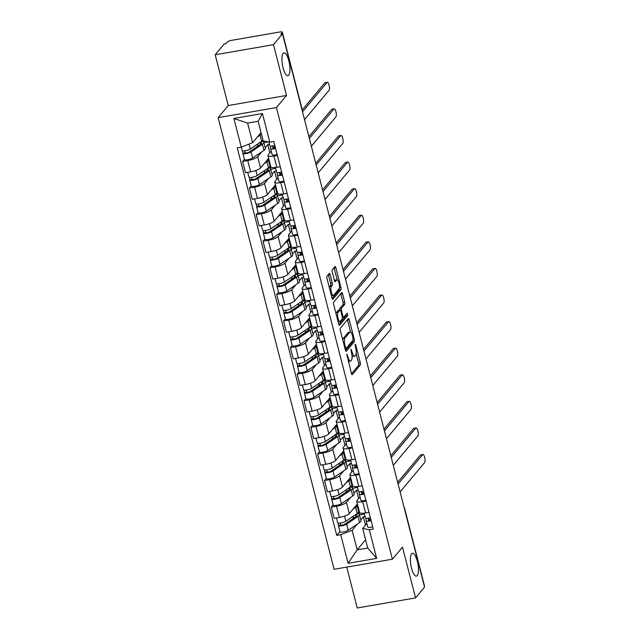 <?xml version="1.0" encoding="UTF-8"?>
<svg xmlns="http://www.w3.org/2000/svg" width="640" height="640" viewBox="0 0 640 640"><rect width="100%" height="100%" fill="white"/><g stroke="black" fill="none" stroke-linecap="round" stroke-linejoin="round"><path stroke-width="0.96" d="M346.84 354.16L351.392 373.48A1.776 0.544 80.2 0 0 352.136 374.696A1.776 0.544 80.2 0 0 352.264 374.616L360.272 365.04A1.776 0.544 80.2 0 0 360.288 362.832L355.728 345.056L355.112 344.256L355.696 348.104A5.696 1.752 80.2 0 1 355.64 355.16L354.976 355.96A5.696 1.752 80.2 0 1 354.576 356.216A5.696 1.752 80.2 0 1 352.176 352.304L350.976 349.208L351.552 353.056A5.696 1.752 80.2 0 1 351.504 360.112L350.84 360.904A5.696 1.752 80.2 0 1 350.432 361.16A5.696 1.752 80.2 0 1 348.04 357.256L346.84 354.16M288.744 75.216A11.6 3.568 80.2 0 0 289.176 62.256A11.6 3.568 80.2 0 0 283.968 52.88A11.6 3.568 80.2 0 0 283.144 53.4A11.6 3.568 80.2 0 0 282.712 66.368A11.6 3.568 80.2 0 0 287.92 75.744A11.6 3.568 80.2 0 0 288.744 75.216M417.224 575.624A11.6 3.568 80.2 0 0 417.656 562.656A11.6 3.568 80.2 0 0 412.448 553.28A11.6 3.568 80.2 0 0 411.624 553.808A11.6 3.568 80.2 0 0 411.192 566.768A11.6 3.568 80.2 0 0 416.4 576.144A11.6 3.568 80.2 0 0 417.224 575.624M330.112 274.616A1.776 0.544 80.2 0 0 329.36 273.4A1.776 0.544 80.2 0 0 329.232 273.48L326.984 276.168A1.776 0.544 80.2 0 0 326.968 278.368L332.04 298.112A1.776 0.544 80.2 0 0 332.792 299.328A1.776 0.544 80.2 0 0 332.912 299.248L340.92 289.672A1.776 0.544 80.2 0 0 340.936 287.464L335.872 267.728A1.776 0.544 80.2 0 0 335.12 266.504A1.776 0.544 80.2 0 0 334.992 266.584L332.28 269.832A1.776 0.544 80.2 0 0 332.264 272.04L334.432 280.488A1.776 0.544 80.2 0 0 335.184 281.704A1.776 0.544 80.2 0 0 335.312 281.624L336.656 280.016A4.76 1.464 80.2 0 1 336.992 279.8A4.76 1.464 80.2 0 1 339.128 283.648A4.76 1.464 80.2 0 1 338.952 288.968L333.68 295.272A4.76 1.464 80.2 0 1 333.344 295.488A4.76 1.464 80.2 0 1 331.208 291.64A4.76 1.464 80.2 0 1 331.384 286.32L332.264 285.272A1.776 0.544 80.2 0 0 332.28 283.064L330.112 274.616L328.408 274.912A1.776 0.544 80.2 0 0 328.312 274.584M276.424 107.552L286.536 95.464L273.496 44.672L282.512 33.88L424.56 587.12L415.544 597.904L402.504 547.12L392.392 559.208L276.424 107.552L218.136 117.648L334.096 569.304L392.392 559.208M340.344 328.192A1.776 0.544 80.2 0 0 340.328 330.4L345.4 350.136A1.776 0.544 80.2 0 0 346.144 351.36A1.776 0.544 80.2 0 0 346.272 351.28L354.28 341.704A1.776 0.544 80.2 0 0 354.296 339.496L349.232 319.752A1.776 0.544 80.2 0 0 348.48 318.536A1.776 0.544 80.2 0 0 348.352 318.616L340.344 328.192M338.72 324.128L333.648 304.384A1.776 0.544 80.2 0 1 333.664 302.176L341.672 292.6A1.776 0.544 80.2 0 1 341.8 292.52A1.776 0.544 80.2 0 1 342.552 293.744L344.72 302.192A1.776 0.544 80.2 0 1 344.704 304.392L341.456 308.28A1.776 0.544 80.2 0 0 341.44 310.488L342.88 316.088A1.776 0.544 80.2 0 0 343.624 317.312A1.776 0.544 80.2 0 0 343.752 317.232L347.224 313.128L347.736 315.528L339.592 325.264A1.776 0.544 80.2 0 1 339.464 325.344A1.776 0.544 80.2 0 1 338.72 324.128M273.496 44.672L215.2 54.768L224.224 43.976L225.92 43.68L227.328 42A3.624 0.872 -14.4 0 1 231.632 40.328L279.728 32A3.624 0.872 -14.4 0 1 282.336 32.184L302.152 109.392A3.624 0.872 165.6 0 1 302.04 109.704L282.224 32.496A3.624 0.872 -14.4 0 0 282.336 32.184M346.752 567.112L357.248 608L415.544 597.904M215.2 54.768L228.24 105.552L218.136 117.648M282.512 33.88L280.816 34.176L282.224 32.496M404.4 508.584L404.44 508.528A3.624 0.872 165.6 0 0 404.552 508.208L424.376 585.416A3.624 0.872 165.6 0 1 424.264 585.728L404.44 508.528A3.624 3.336 -140.1 0 0 404.224 507.904M366.112 501.088L362.68 501.68A8.336 2 165.6 0 1 356.696 501.256L359.584 512.504A8.336 2 -14.4 0 0 365.568 512.928L369 512.336M350.464 497.512L346.416 502.36A8.336 2 165.6 0 1 336.512 506.208L339.4 517.456A8.336 2 -14.4 0 0 349.304 513.608L357.384 503.944M339.4 517.456L334.216 518.352L331.328 507.104L333.136 504.944M356.696 501.256A8.336 2 165.6 0 1 356.952 500.536L360 496.888M351.416 486.112L352.144 485.984L352.648 488.28L357.576 487.448M336.512 506.208L331.328 507.104M358.232 489.976L356.52 490.272L353.944 493.352M359.28 474.496L355.856 475.088A8.336 2 165.6 0 1 349.864 474.672L352.752 485.92A8.336 2 -14.4 0 0 358.744 486.336L362.168 485.744M326.312 478.352L324.504 480.52L327.392 491.768L332.576 490.872A8.336 2 -14.4 0 0 342.472 487.024L350.56 477.36M349.864 474.672A8.336 2 165.6 0 1 350.128 473.952L353.176 470.296M345.824 461.712L350.752 460.856M343.64 470.928L339.584 475.776A8.336 2 165.6 0 1 329.688 479.624L324.504 480.52M351.4 463.384L349.696 463.68L347.12 466.76M352.456 447.912L349.032 448.504A8.336 2 165.6 0 1 343.04 448.08L345.928 459.328A8.336 2 -14.4 0 0 351.92 459.752L355.344 459.16M319.48 451.768L317.672 453.928L320.56 465.176L325.744 464.28A8.336 2 -14.4 0 0 335.648 460.432L343.728 450.768M343.04 448.08A8.336 2 165.6 0 1 343.296 447.36L346.352 443.712M337.76 432.936L338.488 432.808L338.992 435.104L343.928 434.272M336.816 444.336L332.76 449.184A8.336 2 165.6 0 1 322.856 453.032L317.672 453.928M344.576 436.8L342.872 437.096L340.296 440.176M345.632 421.32L342.2 421.912A8.336 2 165.6 0 1 336.216 421.496L339.104 432.744A8.336 2 -14.4 0 0 345.088 433.16L348.52 432.568M312.656 425.176L310.848 427.344L313.736 438.592L318.92 437.696A8.336 2 -14.4 0 0 328.824 433.848L336.904 424.184M336.216 421.496A8.336 2 165.6 0 1 336.472 420.776L339.52 417.12M330.936 406.344L331.664 406.216L332.168 408.512L337.096 407.68M329.984 417.752L325.936 422.6A8.336 2 165.6 0 1 316.032 426.448L310.848 427.344M337.752 410.208L336.04 410.504L333.464 413.584M338.8 394.736L335.376 395.328A8.336 2 165.6 0 1 329.384 394.904L332.272 406.152A8.336 2 -14.4 0 0 338.264 406.576L341.688 405.984M305.832 398.592L304.024 400.752L306.912 412L312.096 411.104A8.336 2 -14.4 0 0 321.992 407.256L330.08 397.592M329.384 394.904A8.336 2 165.6 0 1 329.648 394.184L332.696 390.536M325.344 381.944L330.272 381.096M323.16 391.16L319.104 396.008A8.336 2 165.6 0 1 309.208 399.856L304.024 400.752M330.92 383.624L329.216 383.92L326.64 387M331.976 368.144L328.552 368.736A8.336 2 165.6 0 1 322.56 368.32L325.448 379.568A8.336 2 -14.4 0 0 331.44 379.984L334.864 379.392M299.008 372L297.192 374.168L300.08 385.416L305.264 384.52A8.336 2 -14.4 0 0 315.168 380.672L323.248 371.008M322.56 368.32A8.336 2 165.6 0 1 322.816 367.6L325.872 363.944M318.52 355.36L323.448 354.504M316.336 364.576L312.28 369.424A8.336 2 165.6 0 1 302.376 373.272L297.192 374.168M324.096 357.032L322.392 357.328L319.816 360.408M325.152 341.56L321.72 342.152A8.336 2 165.6 0 1 315.736 341.728L318.624 352.976A8.336 2 -14.4 0 0 324.608 353.4L328.04 352.808M292.176 345.416L290.368 347.576L293.256 358.824L298.44 357.928A8.336 2 -14.4 0 0 308.344 354.08L316.424 344.416M315.736 341.728A8.336 2 165.6 0 1 315.992 341.008L319.04 337.36M310.456 326.584L311.184 326.456L311.688 328.752L316.616 327.92M309.504 337.984L305.456 342.832A8.336 2 165.6 0 1 295.552 346.68L290.368 347.576M317.272 330.448L315.56 330.744L312.984 333.824M318.32 314.968L314.896 315.56A8.336 2 165.6 0 1 308.904 315.144L311.792 326.392A8.336 2 -14.4 0 0 317.784 326.808L321.208 326.216M285.352 318.824L283.544 320.992L286.432 332.24L291.616 331.344A8.336 2 -14.4 0 0 301.512 327.496L309.6 317.824M308.904 315.144A8.336 2 165.6 0 1 309.168 314.424L312.216 310.768M304.864 302.184L309.792 301.328M302.68 311.4L298.624 316.248A8.336 2 165.6 0 1 288.728 320.096L283.544 320.992M310.44 303.856L308.736 304.152L306.16 307.232M311.496 288.384L308.072 288.976A8.336 2 165.6 0 1 302.08 288.552L304.968 299.8A8.336 2 -14.4 0 0 310.96 300.224L314.384 299.632M278.528 292.24L276.712 294.4L279.6 305.648L284.784 304.752A8.336 2 -14.4 0 0 294.688 300.904L302.768 291.24M302.08 288.552A8.336 2 165.6 0 1 302.336 287.832L305.392 284.184M298.04 275.592L302.968 274.744M295.856 284.808L291.8 289.656A8.336 2 165.6 0 1 281.896 293.504L276.712 294.4M303.616 277.272L301.912 277.568L299.336 280.648M304.672 261.792L301.24 262.384A8.336 2 165.6 0 1 295.256 261.968L298.144 273.216A8.336 2 -14.4 0 0 304.136 273.632L307.56 273.04M271.696 265.648L269.888 267.816L272.776 279.064L277.96 278.168A8.336 2 -14.4 0 0 287.864 274.32L295.944 264.648M295.256 261.968A8.336 2 165.6 0 1 295.512 261.248L298.56 257.592M289.976 246.816L290.704 246.688L291.208 248.984L296.136 248.152M289.024 258.224L284.976 263.072A8.336 2 165.6 0 1 275.072 266.92L269.888 267.816M296.792 250.68L295.08 250.976L292.504 254.056M297.84 235.2L294.416 235.8A8.336 2 165.6 0 1 288.424 235.376L291.312 246.624A8.336 2 -14.4 0 0 297.304 247.048L300.728 246.456M264.872 239.064L263.064 241.224L265.952 252.472L271.136 251.576A8.336 2 -14.4 0 0 281.032 247.728L289.12 238.064M288.424 235.376A8.336 2 165.6 0 1 288.688 234.656L291.736 231.008M284.384 222.416L289.312 221.568M282.2 231.632L278.144 236.48A8.336 2 165.6 0 1 268.248 240.328L263.064 241.224M289.96 224.096L288.256 224.392L285.68 227.472M291.016 208.616L287.592 209.208A8.336 2 165.6 0 1 281.6 208.792L284.488 220.04A8.336 2 -14.4 0 0 290.48 220.456L293.904 219.864M258.048 212.472L256.232 214.64L259.12 225.888L264.304 224.992A8.336 2 -14.4 0 0 274.208 221.144L282.288 211.472M281.6 208.792A8.336 2 165.6 0 1 281.856 208.072L284.912 204.416M277.56 195.832L282.488 194.976M275.376 205.048L271.32 209.896A8.336 2 165.6 0 1 261.416 213.744L256.232 214.64M283.136 197.504L281.432 197.8L278.856 200.88M284.192 182.024L280.76 182.624A8.336 2 165.6 0 1 274.776 182.2L277.664 193.448A8.336 2 -14.4 0 0 283.656 193.872L287.08 193.28M251.216 185.888L249.408 188.048L252.296 199.296L257.48 198.4A8.336 2 -14.4 0 0 267.384 194.552L275.464 184.888M274.776 182.2A8.336 2 165.6 0 1 275.032 181.48L278.08 177.832M269.496 167.056L270.224 166.928L270.728 169.224L275.656 168.392M268.544 178.456L264.496 183.304A8.336 2 165.6 0 1 254.592 187.152L249.408 188.048M276.312 170.92L274.6 171.216L272.024 174.296M277.36 155.44L273.936 156.032A8.336 2 165.6 0 1 267.944 155.616L270.832 166.864A8.336 2 -14.4 0 0 276.824 167.28L280.248 166.688M244.392 159.296L242.584 161.464L245.472 172.712L250.656 171.816A8.336 2 -14.4 0 0 260.552 167.968L268.64 158.296M267.944 155.616A8.336 2 165.6 0 1 268.208 154.896L271.256 151.24M263.904 142.656L268.352 141.88M261.72 151.872L257.664 156.72A8.336 2 165.6 0 1 247.768 160.568L242.584 161.464M269.48 144.328L267.776 144.624L265.2 147.704M267.776 144.624L269.896 152.872M274.6 171.216L276.72 179.464M281.432 197.8L283.544 206.048M288.256 224.392L290.376 232.64M295.08 250.976L297.2 259.224M301.912 277.568L304.024 285.816M308.736 304.152L310.856 312.4M315.56 330.744L317.68 338.992M322.392 357.328L324.504 365.576M329.216 383.92L331.336 392.168M336.04 410.504L338.16 418.752M342.872 437.096L344.984 445.344M349.696 463.68L351.816 471.928M356.52 490.272L358.64 498.52M357.296 524.104L352.152 530.248L357.184 549.848L367.72 548.024L362.688 528.424L366.832 523.472M365.056 516.56L363.352 516.856L360.776 519.936M365.608 539.776L357.184 549.848L348.096 563.32L340.744 534.68L352.152 530.248M363.352 516.856L365.464 525.104M362.688 528.424L369.296 529.744L376.648 558.376L348.096 563.32M262.968 140.048A10.872 2.608 165.6 0 1 261.664 141.296L250.32 149A4.528 1.088 165.6 0 1 245.504 150.688A4.528 1.088 165.6 0 1 242.128 150.48L233.88 118.48L262.432 113.536L269.784 142.168L263.176 140.856L258.144 121.256L247.608 123.08L252.64 142.68L241.232 147.112L237.24 147.8L336.752 535.376L340.744 534.68M369.296 529.744L373.288 529.048L273.776 141.48L269.784 142.168M286.536 95.464L228.24 105.552M252.64 142.68L261.064 132.608M358.24 512.696L358.968 512.568L359.472 514.864L364.408 514.032M339.96 531.528L336.752 535.376M376.648 558.376L367.72 548.024M258.144 121.256L262.432 113.536M247.608 123.08L233.88 118.48M348.28 361.36A5.696 1.752 80.2 0 0 348.736 361.456L350.432 361.16M352.064 356.12A5.696 1.752 80.2 0 0 352.872 356.512L354.576 356.216M351.488 373.808L358.576 365.336A1.776 0.544 80.2 0 0 358.592 363.128L356.16 353.672M350.64 332.168L347.528 320.048A1.776 0.544 80.2 0 0 347.432 319.72M345.496 350.472L352.584 341.992A1.776 0.544 80.2 0 0 352.728 340.496M345.552 347.552L346.16 348.352L353.192 339.944L352.576 335.976A5.696 1.752 80.2 0 0 350.184 332.064A5.696 1.752 80.2 0 0 349.784 332.328L344.976 338.072A5.696 1.752 80.2 0 0 344.928 345.128L345.552 347.552L344.768 347.688M350.184 332.064L348.488 332.36A5.696 1.752 80.2 0 0 348.08 332.616L349.784 332.328M342.76 339.856A5.696 1.752 80.2 0 1 343.28 338.368L348.08 332.616M339.608 310.088A1.776 0.544 80.2 0 1 339.752 308.576L343 304.688A1.776 0.544 80.2 0 0 343.016 302.48L340.848 294.032A1.776 0.544 80.2 0 0 340.752 293.704M338.816 324.456L346.04 315.824L346.088 314.44M338.088 312.312A4.76 1.464 80.2 0 0 337.904 317.632A4.76 1.464 80.2 0 0 340.048 321.472A4.76 1.464 80.2 0 0 340.384 321.264L342.24 319.04A1.776 0.544 80.2 0 0 342.256 316.832L340.816 311.232A1.776 0.544 80.2 0 0 340.072 310.008A1.776 0.544 80.2 0 0 339.944 310.088L338.088 312.312L336.384 312.608A4.76 1.464 80.2 0 0 336.008 313.552M338.112 321.752A4.76 1.464 80.2 0 0 338.344 321.768L340.048 321.472M338.512 310.336A1.776 0.544 80.2 0 0 338.368 310.304A1.776 0.544 80.2 0 0 338.24 310.384L339.944 310.088M336.384 312.608L338.24 310.384M329.32 287.504A4.76 1.464 80.2 0 1 329.68 286.616L330.56 285.568A1.776 0.544 80.2 0 0 330.576 283.36L328.408 274.912M331.44 295.768A4.76 1.464 80.2 0 0 331.648 295.784L333.344 295.488M336.992 279.8L335.296 280.096A4.76 1.464 80.2 0 0 334.952 280.312L336.656 280.016M334.536 280.816L334.952 280.312M337.2 279.808L334.168 268.024A1.776 0.544 80.2 0 0 334.072 267.688M332.136 298.44L339.224 289.968A1.776 0.544 80.2 0 0 339.312 288.104M356.528 504.968A10.872 2.608 165.6 0 1 357.08 505.536L358.648 511.672A10.872 2.608 165.6 0 1 357.24 513.528L345.888 521.232A4.528 1.088 165.6 0 1 341.072 522.92A4.528 1.088 165.6 0 1 337.704 522.712L336.48 517.96M357.08 505.536A10.872 2.608 165.6 0 1 355.664 507.392L352.968 509.224M355.864 514.464A8.52 2.04 165.6 0 1 357.112 515.16A8.52 2.04 165.6 0 1 356.008 516.608L344.656 524.32A2.176 0.52 165.6 0 1 342.344 525.128A2.176 0.52 165.6 0 1 340.728 525.024A2.176 0.52 165.6 0 1 340.792 524.84L340.336 523.04M353.12 516.328L353.472 517.688L352.24 519.168M356.048 516.584L355.56 514.672M356.688 513.904L357.328 513.632A10.872 2.608 165.6 0 1 359.392 514.568A10.872 2.608 165.6 0 1 357.984 516.424L346.632 524.136A4.528 1.088 165.6 0 1 341.816 525.816A4.528 1.088 165.6 0 1 338.448 525.616A4.528 1.088 165.6 0 1 338.584 525.224L338.016 522.992M359.392 514.568L360.968 520.704A10.872 2.608 165.6 0 1 359.56 522.56L348.208 530.272A4.528 1.088 165.6 0 1 343.392 531.952A4.528 1.088 165.6 0 1 340.024 531.752L338.448 525.616M354.736 517.472L353.472 517.688M355.648 515L354.88 515.136M358.968 512.568L358 513.728M340.88 525.16L338.584 525.224M368.384 518.192L368.424 520.2A2.176 0.52 -14.4 0 0 368.432 520.232A2.176 0.52 -14.4 0 0 370.992 520.104M369.928 520.352A8.52 2.04 165.6 0 1 370.816 519.408M366.08 518.288L366.136 520.752A4.528 1.088 -14.4 0 0 366.144 520.816A4.528 1.088 -14.4 0 0 371.136 520.656M366.168 520.872L367.712 526.888A4.528 1.088 -14.4 0 0 367.72 526.952A4.528 1.088 -14.4 0 0 372.712 526.792M397.656 482.32L420.424 455.088A4.168 1.28 -99.8 0 1 420.72 454.904L422.928 454.52A4.168 1.28 80.2 0 0 422.632 454.704L398.096 484.048M364.184 513.128L365.392 517.856A4.528 1.088 -14.4 0 0 365.4 517.92A4.528 1.088 -14.4 0 0 370.392 517.76M400.112 491.888L424.648 462.544A4.168 1.28 80.2 0 0 424.8 457.888A4.168 1.28 80.2 0 0 422.928 454.52M349.704 478.376A10.872 2.608 165.6 0 1 350.248 478.952L351.824 485.088A10.872 2.608 165.6 0 1 350.416 486.944L339.064 494.648A4.528 1.088 165.6 0 1 334.248 496.336A4.528 1.088 165.6 0 1 330.872 496.128L329.656 491.376M350.248 478.952A10.872 2.608 165.6 0 1 348.84 480.808L346.144 482.64M349.032 487.88A8.52 2.04 165.6 0 1 350.288 488.568A8.52 2.04 165.6 0 1 349.184 490.024L337.832 497.728A2.176 0.52 165.6 0 1 335.52 498.536A2.176 0.52 165.6 0 1 333.904 498.44A2.176 0.52 165.6 0 1 333.968 498.248L333.504 496.448M346.296 489.736L346.648 491.104L345.408 492.584M349.224 489.992L348.736 488.08M349.856 487.32L350.504 487.04A10.872 2.608 165.6 0 1 352.568 487.984A10.872 2.608 165.6 0 1 351.16 489.84L339.808 497.544A4.528 1.088 165.6 0 1 334.992 499.232A4.528 1.088 165.6 0 1 331.616 499.024A4.528 1.088 165.6 0 1 331.76 498.632L331.184 496.4M352.568 487.984L354.144 494.12A10.872 2.608 165.6 0 1 352.736 495.976L341.384 503.68A4.528 1.088 165.6 0 1 336.568 505.368A4.528 1.088 165.6 0 1 333.192 505.16L331.616 499.024M347.912 490.888L346.648 491.104M348.816 488.416L348.048 488.544M352.144 485.984L351.176 487.136M334.048 498.568L331.76 498.632M345.816 461.688L345.312 459.392L344.584 459.52M342.88 451.792A10.872 2.608 165.6 0 1 343.424 452.36L345 458.496A10.872 2.608 165.6 0 1 343.584 460.352L332.24 468.056A4.528 1.088 165.6 0 1 327.424 469.744A4.528 1.088 165.6 0 1 324.048 469.536L322.824 464.784M343.424 452.36A10.872 2.608 165.6 0 1 342.008 454.216L339.312 456.048M342.208 461.288A8.52 2.04 165.6 0 1 343.464 461.984A8.52 2.04 165.6 0 1 342.352 463.432L331.008 471.144A2.176 0.52 165.6 0 1 328.696 471.952A2.176 0.52 165.6 0 1 327.072 471.848A2.176 0.52 165.6 0 1 327.144 471.664L326.68 469.864M339.472 463.152L339.824 464.512L338.584 465.992M342.4 463.408L341.904 461.496M343.032 460.728L343.68 460.456A10.872 2.608 165.6 0 1 345.744 461.392A10.872 2.608 165.6 0 1 344.328 463.248L332.984 470.96A4.528 1.088 165.6 0 1 328.168 472.64A4.528 1.088 165.6 0 1 324.792 472.44A4.528 1.088 165.6 0 1 324.928 472.048L324.36 469.816M345.744 461.392L347.32 467.528A10.872 2.608 165.6 0 1 345.904 469.384L334.56 477.096A4.528 1.088 165.6 0 1 329.744 478.776A4.528 1.088 165.6 0 1 326.368 478.576L324.792 472.44M341.088 464.296L339.824 464.512M341.992 461.824L341.224 461.96M345.312 459.392L344.352 460.552M327.224 471.984L324.928 472.048M361.552 491.608L361.6 493.616A2.176 0.52 -14.4 0 0 361.6 493.64A2.176 0.52 -14.4 0 0 364.168 493.52M363.104 493.76A8.52 2.04 165.6 0 1 363.984 492.816M359.256 491.696L359.312 494.168A4.528 1.088 -14.4 0 0 359.32 494.232A4.528 1.088 -14.4 0 0 364.304 494.064M359.344 494.288L360.888 500.304A4.528 1.088 -14.4 0 0 360.896 500.36A4.528 1.088 -14.4 0 0 365.88 500.2M390.824 455.736L413.592 428.504A4.168 1.28 -99.8 0 1 413.888 428.312L416.096 427.928A4.168 1.28 80.2 0 0 415.808 428.12L391.272 457.464M358.576 491.328L357.344 486.544L358.568 491.272A4.528 1.088 -14.4 0 0 358.576 491.328A4.528 1.088 -14.4 0 0 363.56 491.168M393.288 465.304L417.816 435.96A4.168 1.28 80.2 0 0 417.976 431.296A4.168 1.28 80.2 0 0 416.096 427.928M354.728 465.016L354.776 467.024A2.176 0.52 -14.4 0 0 354.776 467.056A2.176 0.52 -14.4 0 0 357.336 466.928M356.272 467.176A8.52 2.04 165.6 0 1 357.16 466.232M352.432 465.112L352.488 467.576A4.528 1.088 -14.4 0 0 352.496 467.64A4.528 1.088 -14.4 0 0 357.48 467.48M352.512 467.696L354.064 473.712A4.528 1.088 -14.4 0 0 354.072 473.776A4.528 1.088 -14.4 0 0 359.056 473.616M384 429.144L406.768 401.912A4.168 1.28 -99.8 0 1 407.064 401.728L409.272 401.344A4.168 1.28 80.2 0 0 408.976 401.528L384.448 430.872M351.752 464.744L350.52 459.952L351.744 464.68A4.528 1.088 -14.4 0 0 351.752 464.744A4.528 1.088 -14.4 0 0 356.736 464.584M386.456 438.712L410.992 409.368A4.168 1.28 80.2 0 0 411.144 404.712A4.168 1.28 80.2 0 0 409.272 401.344M336.048 425.2A10.872 2.608 165.6 0 1 336.6 425.776L338.176 431.912A10.872 2.608 165.6 0 1 336.76 433.768L325.408 441.472A4.528 1.088 165.6 0 1 320.592 443.16A4.528 1.088 165.6 0 1 317.224 442.952L316 438.2M336.6 425.776A10.872 2.608 165.6 0 1 335.184 427.632L332.488 429.464M335.384 434.704A8.52 2.04 165.6 0 1 336.632 435.392A8.52 2.04 165.6 0 1 335.528 436.848L324.176 444.552A2.176 0.52 165.6 0 1 321.864 445.36A2.176 0.52 165.6 0 1 320.248 445.264A2.176 0.52 165.6 0 1 320.312 445.072L319.856 443.272M332.64 436.56L332.992 437.928L331.76 439.408M335.568 436.816L335.08 434.904M336.208 434.144L336.848 433.864A10.872 2.608 165.6 0 1 338.912 434.808A10.872 2.608 165.6 0 1 337.504 436.664L326.152 444.368A4.528 1.088 165.6 0 1 321.336 446.056A4.528 1.088 165.6 0 1 317.968 445.848A4.528 1.088 165.6 0 1 318.104 445.456L317.536 443.224M338.912 434.808L340.488 440.944A10.872 2.608 165.6 0 1 339.08 442.8L327.728 450.504A4.528 1.088 165.6 0 1 322.912 452.192A4.528 1.088 165.6 0 1 319.544 451.984L317.968 445.848M334.256 437.712L332.992 437.928M335.168 435.24L334.4 435.368M338.488 432.808L337.52 433.96M320.4 445.392L318.104 445.456M329.224 398.616A10.872 2.608 165.6 0 1 329.768 399.184L331.344 405.32A10.872 2.608 165.6 0 1 329.936 407.176L318.584 414.88A4.528 1.088 165.6 0 1 313.768 416.568A4.528 1.088 165.6 0 1 310.392 416.36L309.176 411.608M329.768 399.184A10.872 2.608 165.6 0 1 328.36 401.04L325.664 402.872M328.552 408.112A8.52 2.04 165.6 0 1 329.808 408.8A8.52 2.04 165.6 0 1 328.704 410.256L317.352 417.96A2.176 0.52 165.6 0 1 315.04 418.776A2.176 0.52 165.6 0 1 313.424 418.672A2.176 0.52 165.6 0 1 313.488 418.488L313.024 416.688M325.816 409.976L326.168 411.336L324.928 412.816M328.744 410.232L328.256 408.32M329.376 407.552L330.024 407.28A10.872 2.608 165.6 0 1 332.088 408.216A10.872 2.608 165.6 0 1 330.68 410.072L319.328 417.784A4.528 1.088 165.6 0 1 314.512 419.464A4.528 1.088 165.6 0 1 311.136 419.264A4.528 1.088 165.6 0 1 311.28 418.872L310.704 416.64M332.088 408.216L333.664 414.352A10.872 2.608 165.6 0 1 332.256 416.208L320.904 423.92A4.528 1.088 165.6 0 1 316.088 425.6A4.528 1.088 165.6 0 1 312.712 425.392L311.136 419.264M327.432 411.12L326.168 411.336M328.336 408.648L327.568 408.784M331.664 406.216L330.696 407.376M313.568 418.808L311.28 418.872M325.336 381.928L324.832 379.632L324.104 379.76M322.4 372.024A10.872 2.608 165.6 0 1 322.944 372.6L324.52 378.736A10.872 2.608 165.6 0 1 323.104 380.592L311.76 388.296A4.528 1.088 165.6 0 1 306.944 389.984A4.528 1.088 165.6 0 1 303.568 389.776L302.344 385.024M322.944 372.6A10.872 2.608 165.6 0 1 321.528 374.456L318.832 376.288M321.728 381.528A8.52 2.04 165.6 0 1 322.984 382.216A8.52 2.04 165.6 0 1 321.872 383.672L310.528 391.376A2.176 0.52 165.6 0 1 308.216 392.184A2.176 0.52 165.6 0 1 306.592 392.088A2.176 0.52 165.6 0 1 306.664 391.896L306.2 390.096M318.992 383.384L319.344 384.752L318.104 386.232M321.92 383.64L321.424 381.728M322.552 380.968L323.2 380.688A10.872 2.608 165.6 0 1 325.264 381.632A10.872 2.608 165.6 0 1 323.848 383.488L312.504 391.192A4.528 1.088 165.6 0 1 307.688 392.88A4.528 1.088 165.6 0 1 304.312 392.672A4.528 1.088 165.6 0 1 304.448 392.28L303.88 390.048M325.264 381.632L326.84 387.768A10.872 2.608 165.6 0 1 325.424 389.624L314.08 397.328A4.528 1.088 165.6 0 1 309.264 399.016A4.528 1.088 165.6 0 1 305.888 398.808L304.312 392.672M320.608 384.536L319.344 384.752M321.512 382.064L320.744 382.192M324.832 379.632L323.872 380.784M306.744 392.216L304.448 392.28M347.904 438.432L347.944 440.44A2.176 0.52 -14.4 0 0 347.952 440.464A2.176 0.52 -14.4 0 0 350.512 440.344M349.448 440.584A8.52 2.04 165.6 0 1 350.336 439.64M345.6 438.52L345.656 440.992A4.528 1.088 -14.4 0 0 345.664 441.056A4.528 1.088 -14.4 0 0 350.656 440.888M345.688 441.112L347.232 447.128A4.528 1.088 -14.4 0 0 347.24 447.184A4.528 1.088 -14.4 0 0 352.232 447.024M377.176 402.56L399.944 375.328A4.168 1.28 -99.8 0 1 400.24 375.136L402.448 374.752A4.168 1.28 80.2 0 0 402.152 374.944L377.616 404.288M343.704 433.368L344.912 438.096A4.528 1.088 -14.4 0 0 344.92 438.152A4.528 1.088 -14.4 0 0 349.912 437.992M379.632 412.128L404.168 382.784A4.168 1.28 80.2 0 0 404.32 378.12A4.168 1.28 80.2 0 0 402.448 374.752M341.072 411.84L341.12 413.848A2.176 0.52 -14.4 0 0 341.12 413.88A2.176 0.52 -14.4 0 0 343.688 413.752M342.624 414A8.52 2.04 165.6 0 1 343.504 413.056M338.776 411.936L338.832 414.4A4.528 1.088 -14.4 0 0 338.84 414.464A4.528 1.088 -14.4 0 0 343.824 414.304M338.864 414.52L340.408 420.536A4.528 1.088 -14.4 0 0 340.416 420.6A4.528 1.088 -14.4 0 0 345.4 420.44M370.344 375.968L393.112 348.736A4.168 1.28 -99.8 0 1 393.408 348.552L395.616 348.168A4.168 1.28 80.2 0 0 395.328 348.352L370.792 377.696M338.096 411.568L336.864 406.776L338.088 411.504A4.528 1.088 -14.4 0 0 338.096 411.568A4.528 1.088 -14.4 0 0 343.08 411.408M372.808 385.536L397.336 356.192A4.168 1.28 80.2 0 0 397.496 351.536A4.168 1.28 80.2 0 0 395.616 348.168M334.248 385.256L334.296 387.264A2.176 0.52 -14.4 0 0 334.296 387.288A2.176 0.52 -14.4 0 0 336.856 387.168M335.792 387.408A8.52 2.04 165.6 0 1 336.68 386.464M331.952 385.344L332.008 387.816A4.528 1.088 -14.4 0 0 332.016 387.872A4.528 1.088 -14.4 0 0 337 387.712M332.032 387.936L333.584 393.952A4.528 1.088 -14.4 0 0 333.592 394.008A4.528 1.088 -14.4 0 0 338.576 393.848M363.52 349.384L386.288 322.152A4.168 1.28 -99.8 0 1 386.584 321.96L388.792 321.576A4.168 1.28 80.2 0 0 388.496 321.768L363.968 351.112M331.272 384.976L330.04 380.192L331.264 384.92A4.528 1.088 -14.4 0 0 331.272 384.976A4.528 1.088 -14.4 0 0 336.256 384.816M365.976 358.952L390.512 329.608A4.168 1.28 80.2 0 0 390.664 324.944A4.168 1.28 80.2 0 0 388.792 321.576M318.512 355.336L318.008 353.04L317.28 353.168M315.568 345.44A10.872 2.608 165.6 0 1 316.12 346.008L317.696 352.144A10.872 2.608 165.6 0 1 316.28 354L304.928 361.704A4.528 1.088 165.6 0 1 300.112 363.392A4.528 1.088 165.6 0 1 296.744 363.184L295.52 358.432M316.12 346.008A10.872 2.608 165.6 0 1 314.704 347.864L312.008 349.696M314.904 354.936A8.52 2.04 165.6 0 1 316.152 355.624A8.52 2.04 165.6 0 1 315.048 357.08L303.696 364.784A2.176 0.52 165.6 0 1 301.384 365.6A2.176 0.52 165.6 0 1 299.768 365.496A2.176 0.52 165.6 0 1 299.832 365.312L299.376 363.512M312.16 356.8L312.512 358.16L311.28 359.64M315.088 357.056L314.6 355.144M315.728 354.376L316.368 354.104A10.872 2.608 165.6 0 1 318.44 355.04A10.872 2.608 165.6 0 1 317.024 356.896L305.672 364.608A4.528 1.088 165.6 0 1 300.856 366.288A4.528 1.088 165.6 0 1 297.488 366.088A4.528 1.088 165.6 0 1 297.624 365.696L297.056 363.464M318.44 355.04L320.008 361.176A10.872 2.608 165.6 0 1 318.6 363.032L307.248 370.736A4.528 1.088 165.6 0 1 302.432 372.424A4.528 1.088 165.6 0 1 299.064 372.216L297.488 366.088M313.776 357.944L312.512 358.16M314.688 355.472L313.92 355.608M318.008 353.04L317.04 354.2M299.92 365.632L297.624 365.696M327.424 358.664L327.464 360.672A2.176 0.52 -14.4 0 0 327.472 360.704A2.176 0.52 -14.4 0 0 330.032 360.576M328.968 360.824A8.52 2.04 165.6 0 1 329.856 359.88M325.12 358.76L325.176 361.224A4.528 1.088 -14.4 0 0 325.184 361.288A4.528 1.088 -14.4 0 0 330.176 361.128M325.208 361.344L326.752 367.36A4.528 1.088 -14.4 0 0 326.76 367.424A4.528 1.088 -14.4 0 0 331.752 367.264M356.696 322.792L379.464 295.56A4.168 1.28 -99.8 0 1 379.76 295.376L381.968 294.992A4.168 1.28 80.2 0 0 381.672 295.176L357.136 324.52M323.224 353.6L324.432 358.328A4.528 1.088 -14.4 0 0 324.44 358.392A4.528 1.088 -14.4 0 0 329.432 358.232M359.152 332.36L383.688 303.016A4.168 1.28 80.2 0 0 383.84 298.36A4.168 1.28 80.2 0 0 381.968 294.992M308.744 318.848A10.872 2.608 165.6 0 1 309.288 319.424L310.864 325.56A10.872 2.608 165.6 0 1 309.456 327.416L298.104 335.12A4.528 1.088 165.6 0 1 293.288 336.808A4.528 1.088 165.6 0 1 289.912 336.6L288.696 331.848M309.288 319.424A10.872 2.608 165.6 0 1 307.88 321.28L305.184 323.112M308.072 328.352A8.52 2.04 165.6 0 1 309.328 329.04A8.52 2.04 165.6 0 1 308.224 330.496L296.872 338.2A2.176 0.52 165.6 0 1 294.56 339.008A2.176 0.52 165.6 0 1 292.944 338.912A2.176 0.52 165.6 0 1 293.008 338.72L292.544 336.92M305.336 330.208L305.688 331.576L304.448 333.056M308.264 330.464L307.776 328.552M308.896 327.792L309.544 327.512A10.872 2.608 165.6 0 1 311.608 328.456A10.872 2.608 165.6 0 1 310.2 330.312L298.848 338.016A4.528 1.088 165.6 0 1 294.032 339.704A4.528 1.088 165.6 0 1 290.656 339.496A4.528 1.088 165.6 0 1 290.8 339.104L290.224 336.872M311.608 328.456L313.184 334.592A10.872 2.608 165.6 0 1 311.776 336.448L300.424 344.152A4.528 1.088 165.6 0 1 295.608 345.84A4.528 1.088 165.6 0 1 292.232 345.632L290.656 339.496M306.952 331.36L305.688 331.576M307.856 328.888L307.088 329.016M311.184 326.456L310.216 327.608M293.088 339.04L290.8 339.104M320.592 332.08L320.64 334.088A2.176 0.52 -14.4 0 0 320.64 334.112A2.176 0.52 -14.4 0 0 323.208 333.984M322.144 334.232A8.52 2.04 165.6 0 1 323.024 333.288M318.296 332.168L318.352 334.64A4.528 1.088 -14.4 0 0 318.36 334.696A4.528 1.088 -14.4 0 0 323.344 334.536M318.384 334.76L319.928 340.776A4.528 1.088 -14.4 0 0 319.936 340.832A4.528 1.088 -14.4 0 0 324.92 340.672M349.864 296.208L372.632 268.968A4.168 1.28 -99.8 0 1 372.928 268.784L375.136 268.4A4.168 1.28 80.2 0 0 374.848 268.592L350.312 297.936M317.616 331.8L316.384 327.016L317.608 331.744A4.528 1.088 -14.4 0 0 317.616 331.8A4.528 1.088 -14.4 0 0 322.6 331.64M352.328 305.776L376.856 276.432A4.168 1.28 80.2 0 0 377.016 271.768A4.168 1.28 80.2 0 0 375.136 268.4M304.856 302.16L304.352 299.864L303.632 299.992M301.92 292.264A10.872 2.608 165.6 0 1 302.464 292.832L304.04 298.968A10.872 2.608 165.6 0 1 302.624 300.824L291.28 308.528A4.528 1.088 165.6 0 1 286.464 310.216A4.528 1.088 165.6 0 1 283.088 310.008L281.864 305.256M302.464 292.832A10.872 2.608 165.6 0 1 301.048 294.688L298.352 296.52M301.248 301.76A8.52 2.04 165.6 0 1 302.504 302.448A8.52 2.04 165.6 0 1 301.392 303.904L290.048 311.608A2.176 0.52 165.6 0 1 287.736 312.424A2.176 0.52 165.6 0 1 286.112 312.32A2.176 0.52 165.6 0 1 286.184 312.136L285.72 310.336M298.512 303.624L298.864 304.984L297.624 306.464M301.44 303.88L300.944 301.968M302.072 301.2L302.72 300.928A10.872 2.608 165.6 0 1 304.784 301.864A10.872 2.608 165.6 0 1 303.368 303.72L292.024 311.432A4.528 1.088 165.6 0 1 287.208 313.112A4.528 1.088 165.6 0 1 283.832 312.912A4.528 1.088 165.6 0 1 283.968 312.52L283.4 310.288M304.784 301.864L306.36 308A10.872 2.608 165.6 0 1 304.944 309.856L293.6 317.56A4.528 1.088 165.6 0 1 288.784 319.248A4.528 1.088 165.6 0 1 285.408 319.04L283.832 312.912M300.128 304.768L298.864 304.984M301.032 302.296L300.264 302.432M304.352 299.864L303.392 301.024M286.264 312.456L283.968 312.52M313.768 305.488L313.816 307.496A2.176 0.52 -14.4 0 0 313.816 307.528A2.176 0.52 -14.4 0 0 316.376 307.4M315.312 307.648A8.52 2.04 165.6 0 1 316.2 306.704M311.472 305.584L311.528 308.048A4.528 1.088 -14.4 0 0 311.536 308.112A4.528 1.088 -14.4 0 0 316.52 307.952M311.552 308.168L313.104 314.184A4.528 1.088 -14.4 0 0 313.112 314.248A4.528 1.088 -14.4 0 0 318.096 314.088M343.04 269.616L365.808 242.384A4.168 1.28 -99.8 0 1 366.104 242.2L368.312 241.816A4.168 1.28 80.2 0 0 368.016 242L343.488 271.344M310.792 305.216L309.56 300.424L310.784 305.152A4.528 1.088 -14.4 0 0 310.792 305.216A4.528 1.088 -14.4 0 0 315.776 305.056M345.496 279.184L370.032 249.84A4.168 1.28 80.2 0 0 370.184 245.184A4.168 1.28 80.2 0 0 368.312 241.816M298.032 275.576L297.528 273.28L296.8 273.408M295.088 265.672A10.872 2.608 165.6 0 1 295.64 266.248L297.216 272.384A10.872 2.608 165.6 0 1 295.8 274.24L284.448 281.944A4.528 1.088 165.6 0 1 279.632 283.632A4.528 1.088 165.6 0 1 276.264 283.424L275.04 278.672M295.64 266.248A10.872 2.608 165.6 0 1 294.224 268.104L291.528 269.936M294.424 275.176A8.52 2.04 165.6 0 1 295.672 275.864A8.52 2.04 165.6 0 1 294.568 277.32L283.216 285.024A2.176 0.52 165.6 0 1 280.904 285.832A2.176 0.52 165.6 0 1 279.288 285.736A2.176 0.52 165.6 0 1 279.352 285.544L278.896 283.744M291.688 277.032L292.032 278.4L290.8 279.88M294.608 277.288L294.12 275.376M295.248 274.616L295.888 274.336A10.872 2.608 165.6 0 1 297.96 275.28A10.872 2.608 165.6 0 1 296.544 277.136L285.192 284.84A4.528 1.088 165.6 0 1 280.376 286.528A4.528 1.088 165.6 0 1 277.008 286.32A4.528 1.088 165.6 0 1 277.144 285.928L276.576 283.696M297.96 275.28L299.528 281.416A10.872 2.608 165.6 0 1 298.12 283.272L286.768 290.976A4.528 1.088 165.6 0 1 281.952 292.664A4.528 1.088 165.6 0 1 278.584 292.456L277.008 286.32M293.296 278.184L292.032 278.4M294.208 275.712L293.44 275.84M297.528 273.28L296.56 274.432M279.44 285.864L277.144 285.928M306.944 278.904L306.984 280.912A2.176 0.52 -14.4 0 0 306.992 280.936A2.176 0.52 -14.4 0 0 309.552 280.808M308.488 281.056A8.52 2.04 165.6 0 1 309.376 280.112M304.64 278.992L304.696 281.464A4.528 1.088 -14.4 0 0 304.704 281.52A4.528 1.088 -14.4 0 0 309.696 281.36M304.728 281.584L306.272 287.6A4.528 1.088 -14.4 0 0 306.28 287.656A4.528 1.088 -14.4 0 0 311.272 287.496M336.216 243.032L358.984 215.792A4.168 1.28 -99.8 0 1 359.28 215.608L361.488 215.224A4.168 1.28 80.2 0 0 361.192 215.416L336.656 244.76M302.744 273.84L303.952 278.568A4.528 1.088 -14.4 0 0 303.96 278.624A4.528 1.088 -14.4 0 0 308.952 278.464M338.672 252.6L363.208 223.256A4.168 1.28 80.2 0 0 363.36 218.592A4.168 1.28 80.2 0 0 361.488 215.224M288.264 239.088A10.872 2.608 165.6 0 1 288.808 239.656L290.384 245.792A10.872 2.608 165.6 0 1 288.976 247.648L277.624 255.352A4.528 1.088 165.6 0 1 272.808 257.04A4.528 1.088 165.6 0 1 269.432 256.832L268.216 252.08M288.808 239.656A10.872 2.608 165.6 0 1 287.4 241.512L284.704 243.344M287.592 248.584A8.52 2.04 165.6 0 1 288.848 249.272A8.52 2.04 165.6 0 1 287.744 250.728L276.392 258.432A2.176 0.52 165.6 0 1 274.08 259.248A2.176 0.52 165.6 0 1 272.464 259.144A2.176 0.52 165.6 0 1 272.528 258.96L272.064 257.16M284.856 250.448L285.208 251.808L283.968 253.288M287.784 250.704L287.296 248.792M288.416 248.024L289.064 247.752A10.872 2.608 165.6 0 1 291.128 248.688A10.872 2.608 165.6 0 1 289.72 250.544L278.368 258.256A4.528 1.088 165.6 0 1 273.552 259.936A4.528 1.088 165.6 0 1 270.176 259.736A4.528 1.088 165.6 0 1 270.32 259.344L269.744 257.112M291.128 248.688L292.704 254.824A10.872 2.608 165.6 0 1 291.296 256.68L279.944 264.384A4.528 1.088 165.6 0 1 275.128 266.072A4.528 1.088 165.6 0 1 271.752 265.864L270.176 259.736M286.472 251.592L285.208 251.808M287.376 249.12L286.608 249.256M290.704 246.688L289.736 247.848M272.608 259.28L270.32 259.344M300.112 252.312L300.16 254.32A2.176 0.52 -14.4 0 0 300.16 254.352A2.176 0.52 -14.4 0 0 302.728 254.224M301.664 254.472A8.52 2.04 165.6 0 1 302.544 253.528M297.816 252.408L297.872 254.872A4.528 1.088 -14.4 0 0 297.88 254.936A4.528 1.088 -14.4 0 0 302.864 254.776M297.904 254.992L299.448 261.008A4.528 1.088 -14.4 0 0 299.456 261.072A4.528 1.088 -14.4 0 0 304.44 260.912M329.384 216.44L352.152 189.208A4.168 1.28 -99.8 0 1 352.448 189.024L354.664 188.64A4.168 1.28 80.2 0 0 354.368 188.824L329.832 218.168M297.136 252.04L295.904 247.248L297.128 251.976A4.528 1.088 -14.4 0 0 297.136 252.04A4.528 1.088 -14.4 0 0 302.12 251.88M331.848 226.008L356.376 196.664A4.168 1.28 80.2 0 0 356.536 192.008A4.168 1.28 80.2 0 0 354.664 188.64M284.376 222.4L283.872 220.104L283.152 220.232M281.44 212.496A10.872 2.608 165.6 0 1 281.984 213.072L283.56 219.208A10.872 2.608 165.6 0 1 282.144 221.064L270.8 228.768A4.528 1.088 165.6 0 1 265.984 230.456A4.528 1.088 165.6 0 1 262.608 230.248L261.384 225.496M281.984 213.072A10.872 2.608 165.6 0 1 280.568 214.928L277.872 216.76M280.768 222A8.52 2.04 165.6 0 1 282.024 222.688A8.52 2.04 165.6 0 1 280.912 224.144L269.568 231.848A2.176 0.52 165.6 0 1 267.256 232.656A2.176 0.52 165.6 0 1 265.632 232.56A2.176 0.52 165.6 0 1 265.704 232.368L265.24 230.568M278.032 223.856L278.384 225.224L277.144 226.704M280.96 224.112L280.464 222.2M281.592 221.44L282.24 221.16A10.872 2.608 165.6 0 1 284.304 222.104A10.872 2.608 165.6 0 1 282.888 223.96L271.544 231.664A4.528 1.088 165.6 0 1 266.728 233.352A4.528 1.088 165.6 0 1 263.352 233.144A4.528 1.088 165.6 0 1 263.488 232.752L262.92 230.52M284.304 222.104L285.88 228.24A10.872 2.608 165.6 0 1 284.464 230.096L273.12 237.8A4.528 1.088 165.6 0 1 268.304 239.488A4.528 1.088 165.6 0 1 264.928 239.28L263.352 233.144M279.648 225L278.384 225.224M280.552 222.536L279.784 222.664M283.872 220.104L282.912 221.256M265.784 232.688L263.488 232.752M293.288 225.728L293.336 227.736A2.176 0.52 -14.4 0 0 293.336 227.76A2.176 0.52 -14.4 0 0 295.896 227.632M294.832 227.88A8.52 2.04 165.6 0 1 295.72 226.936M290.992 225.816L291.048 228.288A4.528 1.088 -14.4 0 0 291.056 228.344A4.528 1.088 -14.4 0 0 296.04 228.184M291.08 228.408L292.624 234.424A4.528 1.088 -14.4 0 0 292.632 234.48A4.528 1.088 -14.4 0 0 297.616 234.32M322.56 189.856L345.328 162.616A4.168 1.28 -99.8 0 1 345.624 162.432L347.832 162.048A4.168 1.28 80.2 0 0 347.536 162.24L323.008 191.584M290.312 225.448L289.08 220.664L290.304 225.392A4.528 1.088 -14.4 0 0 290.312 225.448A4.528 1.088 -14.4 0 0 295.296 225.288M325.016 199.424L349.552 170.08A4.168 1.28 80.2 0 0 349.704 165.416A4.168 1.28 80.2 0 0 347.832 162.048M277.552 195.808L277.048 193.512L276.32 193.64M274.608 185.912A10.872 2.608 165.6 0 1 275.16 186.48L276.736 192.616A10.872 2.608 165.6 0 1 275.32 194.472L263.968 202.176A4.528 1.088 165.6 0 1 259.152 203.864A4.528 1.088 165.6 0 1 255.784 203.656L254.56 198.904M275.16 186.48A10.872 2.608 165.6 0 1 273.744 188.336L271.048 190.168M273.944 195.408A8.52 2.04 165.6 0 1 275.192 196.096A8.52 2.04 165.6 0 1 274.088 197.552L262.736 205.256A2.176 0.52 165.6 0 1 260.424 206.072A2.176 0.52 165.6 0 1 258.808 205.968A2.176 0.52 165.6 0 1 258.872 205.784L258.416 203.984M271.208 197.272L271.552 198.632L270.32 200.112M274.128 197.528L273.64 195.616M274.768 194.848L275.408 194.576A10.872 2.608 165.6 0 1 277.48 195.512A10.872 2.608 165.6 0 1 276.064 197.368L264.712 205.08A4.528 1.088 165.6 0 1 259.896 206.76A4.528 1.088 165.6 0 1 256.528 206.552A4.528 1.088 165.6 0 1 256.664 206.168L256.096 203.936M277.48 195.512L279.048 201.648A10.872 2.608 165.6 0 1 277.64 203.504L266.288 211.208A4.528 1.088 165.6 0 1 261.472 212.896A4.528 1.088 165.6 0 1 258.104 212.688L256.528 206.552M272.816 198.416L271.552 198.632M273.728 195.944L272.96 196.08M277.048 193.512L276.08 194.672M258.96 206.104L256.664 206.168M286.464 199.136L286.504 201.144A2.176 0.52 -14.4 0 0 286.512 201.176A2.176 0.52 -14.4 0 0 289.072 201.048M288.008 201.296A8.52 2.04 165.6 0 1 288.896 200.352M284.168 199.232L284.216 201.696A4.528 1.088 -14.4 0 0 284.224 201.76A4.528 1.088 -14.4 0 0 289.216 201.6M284.248 201.816L285.792 207.832A4.528 1.088 -14.4 0 0 285.8 207.896A4.528 1.088 -14.4 0 0 290.792 207.736M315.736 163.264L338.504 136.032A4.168 1.28 -99.8 0 1 338.8 135.84L341.008 135.464A4.168 1.28 80.2 0 0 340.712 135.648L316.176 164.992M282.264 194.072L283.472 198.8A4.528 1.088 -14.4 0 0 283.48 198.864A4.528 1.088 -14.4 0 0 288.472 198.704M318.192 172.832L342.728 143.488A4.168 1.28 80.2 0 0 342.88 138.832A4.168 1.28 80.2 0 0 341.008 135.464M267.784 159.32A10.872 2.608 165.6 0 1 268.328 159.896L269.904 166.032A10.872 2.608 165.6 0 1 268.496 167.888L257.144 175.592A4.528 1.088 165.6 0 1 252.328 177.28A4.528 1.088 165.6 0 1 248.952 177.072L247.736 172.32M268.328 159.896A10.872 2.608 165.6 0 1 266.92 161.752L264.224 163.584M267.112 168.824A8.52 2.04 165.6 0 1 268.368 169.512A8.52 2.04 165.6 0 1 267.264 170.968L255.912 178.672A2.176 0.52 165.6 0 1 253.6 179.48A2.176 0.52 165.6 0 1 251.984 179.384A2.176 0.52 165.6 0 1 252.048 179.192L251.584 177.392M264.376 170.68L264.728 172.048L263.488 173.528M267.304 170.936L266.816 169.024M267.936 168.264L268.584 167.984A10.872 2.608 165.6 0 1 270.648 168.928A10.872 2.608 165.6 0 1 269.24 170.784L257.888 178.488A4.528 1.088 165.6 0 1 253.072 180.176A4.528 1.088 165.6 0 1 249.696 179.968A4.528 1.088 165.6 0 1 249.84 179.576L249.264 177.344M270.648 168.928L272.224 175.064A10.872 2.608 165.6 0 1 270.816 176.92L259.464 184.624A4.528 1.088 165.6 0 1 254.648 186.312A4.528 1.088 165.6 0 1 251.272 186.104L249.696 179.968M265.992 171.824L264.728 172.048M266.896 169.36L266.128 169.488M270.224 166.928L269.256 168.08M252.128 179.512L249.84 179.576M279.632 172.552L279.68 174.56A2.176 0.52 -14.4 0 0 279.68 174.584A2.176 0.52 -14.4 0 0 282.248 174.456M281.184 174.704A8.52 2.04 165.6 0 1 282.064 173.76M277.336 172.64L277.392 175.112A4.528 1.088 -14.4 0 0 277.4 175.168A4.528 1.088 -14.4 0 0 282.384 175.008M277.424 175.232L278.968 181.248A4.528 1.088 -14.4 0 0 278.976 181.304A4.528 1.088 -14.4 0 0 283.96 181.144M308.904 136.68L331.672 109.44A4.168 1.28 -99.8 0 1 331.968 109.256L334.184 108.872A4.168 1.28 80.2 0 0 333.888 109.064L309.352 138.408M276.656 172.272L275.424 167.488L276.648 172.216A4.528 1.088 -14.4 0 0 276.656 172.272A4.528 1.088 -14.4 0 0 281.64 172.112M311.368 146.248L335.896 116.904A4.168 1.28 80.2 0 0 336.056 112.24A4.168 1.28 80.2 0 0 334.184 108.872M263.896 142.632L263.544 140.928M261.392 133.912A10.872 2.608 165.6 0 1 260.088 135.16L257.392 136.992M260.288 142.232A8.52 2.04 165.6 0 1 261.544 142.92A8.52 2.04 165.6 0 1 260.432 144.376L249.088 152.08A2.176 0.52 165.6 0 1 246.776 152.896A2.176 0.52 165.6 0 1 245.152 152.792A2.176 0.52 165.6 0 1 245.224 152.608L244.76 150.808M257.552 144.096L257.904 145.456L256.664 146.936M260.48 144.352L259.984 142.44M261.112 141.672L261.76 141.4A10.872 2.608 165.6 0 1 263.824 142.336A10.872 2.608 165.6 0 1 262.408 144.192L251.064 151.896A4.528 1.088 165.6 0 1 246.248 153.584A4.528 1.088 165.6 0 1 242.872 153.376A4.528 1.088 165.6 0 1 243.008 152.992L242.44 150.76M263.824 142.336L265.4 148.472A10.872 2.608 165.6 0 1 263.984 150.328L252.64 158.032A4.528 1.088 165.6 0 1 247.824 159.72A4.528 1.088 165.6 0 1 244.448 159.512L242.872 153.376M259.168 145.24L257.904 145.456M260.072 142.768L259.304 142.904M263.128 140.656L262.432 141.496M245.304 152.928L243.008 152.992M272.808 145.96L272.856 147.968A2.176 0.52 -14.4 0 0 272.856 148A2.176 0.52 -14.4 0 0 275.416 147.872M274.352 148.12A8.52 2.04 165.6 0 1 275.24 147.176M270.512 146.056L270.568 148.52A4.528 1.088 -14.4 0 0 270.576 148.584A4.528 1.088 -14.4 0 0 275.56 148.424M270.6 148.64L272.144 154.656A4.528 1.088 -14.4 0 0 272.152 154.72A4.528 1.088 -14.4 0 0 277.136 154.56M302.248 109.888L324.848 82.856A4.168 1.28 -99.8 0 1 325.144 82.664L327.352 82.288A4.168 1.28 80.2 0 0 327.056 82.472L302.528 111.816M269.832 145.688L268.88 141.992L269.824 145.624A4.528 1.088 -14.4 0 0 269.832 145.688A4.528 1.088 -14.4 0 0 274.816 145.528M304.536 119.656L329.072 90.312A4.168 1.28 80.2 0 0 329.224 85.656A4.168 1.28 80.2 0 0 327.352 82.288M254.592 187.152L257.48 198.4M261.416 213.744L264.304 224.992M268.248 240.328L271.136 251.576M275.072 266.92L277.96 278.168M281.896 293.504L284.784 304.752M288.728 320.096L291.616 331.344M295.552 346.68L298.44 357.928M302.376 373.272L305.264 384.52M309.208 399.856L312.096 411.104M316.032 426.448L318.92 437.696M322.856 453.032L325.744 464.28M329.688 479.624L332.576 490.872M247.768 160.568L250.656 171.816M257.664 156.72L260.552 167.968M264.496 183.304L267.384 194.552M280.76 182.624L283.656 193.872M271.32 209.896L274.208 221.144M287.592 209.208L290.48 220.456M278.144 236.48L281.032 247.728M294.416 235.8L297.304 247.048M284.976 263.072L287.864 274.32M301.24 262.384L304.136 273.632M291.8 289.656L294.688 300.904M308.072 288.976L310.96 300.224M298.624 316.248L301.512 327.496M314.896 315.56L317.784 326.808M305.456 342.832L308.344 354.08M321.72 342.152L324.608 353.4M312.28 369.424L315.168 380.672M328.552 368.736L331.44 379.984M319.104 396.008L321.992 407.256M335.376 395.328L338.264 406.576M325.936 422.6L328.824 433.848M342.2 421.912L345.088 433.16M332.76 449.184L335.648 460.432M349.032 448.504L351.92 459.752M339.584 475.776L342.472 487.024M355.856 475.088L358.744 486.336M346.416 502.36L349.304 513.608M362.68 501.68L365.568 512.928M273.936 156.032L276.824 167.28M302 109.76L302.04 109.704A3.624 3.336 -140.1 0 1 302.144 110.344M347.264 357.392L348.04 357.256M350.856 350.136L351.584 350.008M351.4 352.44L352.176 352.304M354.992 345.184L355.728 345.056M358.592 363.128L360.288 362.832M358.576 365.336L360.272 365.04M346.72 355.08L347.448 354.96M347.528 320.048L349.232 319.752M353.296 339.672L354.296 339.496M352.584 341.992L354.28 341.704M343.28 338.368L344.976 338.072M344.144 345.264L344.928 345.128M340.848 294.032L342.552 293.744M343.016 302.48L344.72 302.192M343 304.688L344.704 304.392M339.752 308.576L341.456 308.28M340.616 310.624L341.44 310.488M342.096 316.224L342.88 316.088M346.04 315.824L347.736 315.528M330.576 283.36L332.28 283.064M330.56 285.568L332.264 285.272M329.68 286.616L331.384 286.32M334.168 268.024L335.872 267.728M339.384 287.736L340.936 287.464M339.224 289.968L340.92 289.672M357.24 513.528L355.664 507.392M345.888 521.232L344.576 516.12M359.56 522.56L357.984 516.424M348.208 530.272L346.632 524.136M369.208 518.04L369.808 520.368M422.632 454.704L420.424 455.088M350.416 486.944L348.84 480.808M339.064 494.648L337.752 489.536M352.736 495.976L351.16 489.84M341.384 503.68L339.808 497.544M343.584 460.352L342.008 454.216M332.24 468.056L330.928 462.944M345.904 469.384L344.328 463.248M334.56 477.096L332.984 470.96M362.384 491.456L362.984 493.784M415.808 428.12L413.592 428.504M355.56 464.864L356.152 467.192M408.976 401.528L406.768 401.912M336.76 433.768L335.184 427.632M325.408 441.472L324.096 436.36M339.08 442.8L337.504 436.664M327.728 450.504L326.152 444.368M329.936 407.176L328.36 401.04M318.584 414.88L317.272 409.768M332.256 416.208L330.68 410.072M320.904 423.92L319.328 417.784M323.104 380.592L321.528 374.456M311.76 388.296L310.448 383.184M325.424 389.624L323.848 383.488M314.08 397.328L312.504 391.192M348.728 438.28L349.328 440.608M402.152 374.944L399.944 375.328M341.904 411.688L342.504 414.016M395.328 348.352L393.112 348.736M335.08 385.104L335.672 387.432M388.496 321.768L386.288 322.152M316.28 354L314.704 347.864M304.928 361.704L303.616 356.592M318.6 363.032L317.024 356.896M307.248 370.736L305.672 364.608M328.248 358.512L328.848 360.84M381.672 295.176L379.464 295.56M309.456 327.416L307.88 321.28M298.104 335.12L296.792 330.008M311.776 336.448L310.2 330.312M300.424 344.152L298.848 338.016M321.424 331.928L322.024 334.256M374.848 268.592L372.632 268.968M302.624 300.824L301.048 294.688M291.28 308.528L289.968 303.416M304.944 309.856L303.368 303.72M293.6 317.56L292.024 311.432M314.6 305.336L315.192 307.664M368.016 242L365.808 242.384M295.8 274.24L294.224 268.104M284.448 281.944L283.136 276.832M298.12 283.272L296.544 277.136M286.768 290.976L285.192 284.84M307.768 278.752L308.368 281.08M361.192 215.416L358.984 215.792M288.976 247.648L287.4 241.512M277.624 255.352L276.312 250.24M291.296 256.68L289.72 250.544M279.944 264.384L278.368 258.256M300.944 252.16L301.544 254.488M354.368 188.824L352.152 189.208M282.144 221.064L280.568 214.928M270.8 228.768L269.488 223.656M284.464 230.096L282.888 223.96M273.12 237.8L271.544 231.664M294.12 225.576L294.712 227.904M347.536 162.24L345.328 162.616M275.32 194.472L273.744 188.336M263.968 202.176L262.656 197.064M277.64 203.504L276.064 197.368M266.288 211.208L264.712 205.08M287.288 198.984L287.888 201.312M340.712 135.648L338.504 136.032M268.496 167.888L266.92 161.752M257.144 175.592L255.832 170.48M270.816 176.92L269.24 170.784M259.464 184.624L257.888 178.488M280.464 172.4L281.064 174.728M333.888 109.064L331.672 109.44M261.664 141.296L260.088 135.16M250.32 149L249.056 144.072M263.984 150.328L262.408 144.192M252.64 158.032L251.064 151.896M273.64 145.808L274.232 148.136M327.056 82.472L324.848 82.856M302.24 110.72A3.624 3.624 0 0 0 302.152 109.392M404.552 508.208A3.624 3.624 0 0 0 403.992 507M345 348.592L346.072 348.408M342.384 317.52L343.624 317.312M338.368 310.304L340.072 310.008M366.144 520.816L367.72 526.952M364.176 513.136L365.4 517.92M359.32 494.232L360.896 500.36M352.496 467.64L354.072 473.776M345.664 441.056L347.24 447.184M343.696 433.368L344.92 438.152M338.84 414.464L340.416 420.6M332.016 387.872L333.592 394.008M325.184 361.288L326.76 367.424M323.216 353.6L324.44 358.392M318.36 334.696L319.936 340.832M311.536 308.112L313.112 314.248M304.704 281.52L306.28 287.656M302.736 273.84L303.96 278.624M297.88 254.936L299.456 261.072M291.056 228.344L292.632 234.48M284.224 201.76L285.8 207.896M282.256 194.072L283.48 198.864M277.4 175.168L278.976 181.304M270.576 148.584L272.152 154.72"/></g></svg>
